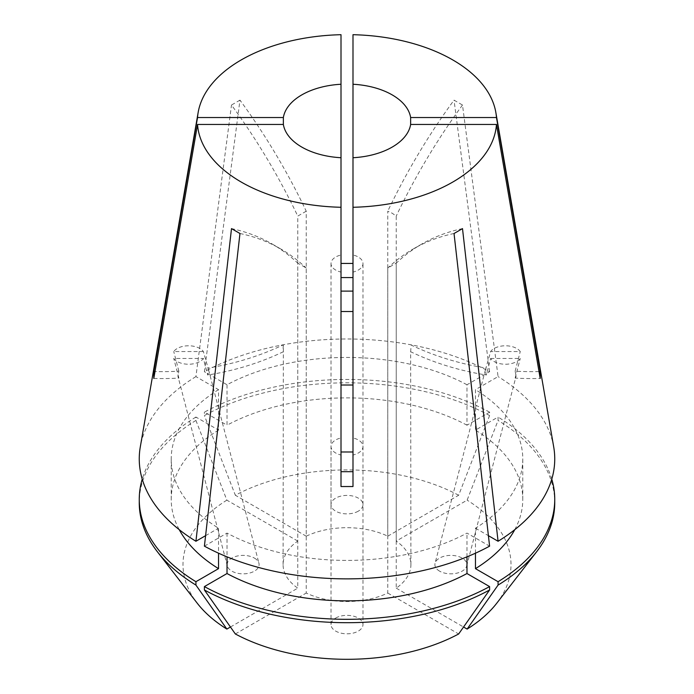 <?xml version="1.0" encoding="UTF-8"?>
<svg xmlns="http://www.w3.org/2000/svg" width="694" height="694" viewBox="0 0 694 694"><rect width="100%" height="100%" fill="white"/><g stroke="black" fill="none" stroke-linecap="round" stroke-linejoin="round"><path stroke-width="0.52" stroke-dasharray="3.47 2.6" d="M341.006 272.091L341.006 254.984A15.979 9.23 180 0 0 335.696 257.014A15.979 9.23 180 0 0 331.021 263.538A15.979 9.23 180 0 0 341.006 272.091L341.006 437.931A15.979 9.23 180 0 0 335.696 439.961A15.979 9.23 180 0 0 331.021 446.485A15.979 9.23 180 0 0 341.006 455.03L341.006 486.529M352.994 272.091L352.994 254.984A15.979 9.23 180 0 1 362.979 263.538A15.979 9.23 180 0 1 358.304 270.061A15.979 9.23 180 0 1 352.994 272.091L352.994 437.931A15.979 9.23 180 0 1 362.979 446.485A15.979 9.23 180 0 1 358.304 453.009A15.979 9.23 180 0 1 352.994 455.03L352.994 437.931M335.696 618.059A15.979 9.23 180 0 1 353.116 616.055A15.979 9.23 180 0 1 362.979 624.583A15.979 9.23 180 0 1 358.304 631.106A15.979 9.23 180 0 1 340.884 633.11A15.979 9.23 180 0 1 331.021 624.583A15.979 9.23 180 0 1 335.696 618.059M203.377 351.546L173.752 351.546A15.979 9.23 180 0 1 199.863 348.483A15.979 9.23 180 0 1 203.377 351.546L208.625 370.032L207.68 375.012L203.377 358.468A15.979 9.23 180 0 1 177.265 361.531A15.979 9.23 180 0 1 173.752 358.468L203.377 358.468M254.429 558.089A15.979 9.23 180 0 1 258.931 563.242A15.979 9.23 180 0 1 250.326 572.854A15.979 9.23 180 0 1 231.831 571.136A15.979 9.23 180 0 1 227.328 565.983A15.979 9.23 180 0 1 235.934 556.38A15.979 9.23 180 0 1 254.429 558.089M358.304 511.166A15.979 9.23 180 0 1 340.884 513.17A15.979 9.23 180 0 1 331.021 504.642A15.979 9.23 180 0 1 335.696 498.119A15.979 9.23 180 0 1 353.116 496.123A15.979 9.23 180 0 1 362.979 504.642A15.979 9.23 180 0 1 358.304 511.166M490.623 358.468L520.248 358.468A15.979 9.23 180 0 1 494.137 361.531A15.979 9.23 180 0 1 490.623 358.468L486.321 375.012L485.375 370.032L490.623 351.546A15.979 9.23 180 0 1 516.735 348.483A15.979 9.23 180 0 1 520.248 351.546L490.623 351.546M439.571 571.136A15.979 9.23 180 0 1 435.069 563.242A15.979 9.23 180 0 1 445.869 555.851A15.979 9.23 180 0 1 462.169 558.089A15.979 9.23 180 0 1 466.672 565.983A15.979 9.23 180 0 1 455.871 573.374A15.979 9.23 180 0 1 439.571 571.136M387.764 536.184L458.656 495.256L489.6 415.541L489.6 412.158L466.984 425.205L466.984 384.762L489.6 371.706A207.749 119.941 0 0 0 204.4 371.706L239.968 100.136A399.501 230.651 60 0 1 306.236 211.193L306.236 536.184A63.917 36.903 0 0 1 387.764 536.184L387.764 211.193L392.197 213.223L396.239 216.086L396.239 541.077L467.131 500.148L498.075 420.434L498.075 417.051L475.459 430.098L475.459 389.655L498.075 376.599L462.499 105.028L454.032 100.136A399.501 230.651 120 0 0 387.764 211.193M306.236 211.193L297.761 216.086L297.761 541.077A63.917 36.903 0 0 0 283.083 564.612A63.917 36.903 0 0 0 297.761 588.148L297.761 263.156L301.803 265.412L306.236 268.049L306.236 593.04A63.917 36.903 0 0 0 387.764 593.04L387.764 268.049L396.239 263.156L396.239 588.148A63.917 36.903 0 0 0 410.917 564.612A63.917 36.903 0 0 0 396.239 541.077M283.083 564.612L283.36 344.814A239.699 195.717 -0 0 1 207.68 368.089M283.083 348.405L283.36 344.814M553.717 447.005A207.749 119.941 0 0 0 498.075 376.599M153.799 378.438A239.699 195.717 -0 0 0 178.861 378.091L177.89 376.053L178.861 371.169A239.699 195.717 -0 0 1 154.979 371.55M352.994 254.984L352.994 34.7M341.006 254.984L341.006 34.7M539.021 371.55A239.699 195.717 180 0 1 515.139 371.169L516.11 376.053L515.139 378.091A239.699 195.717 180 0 0 540.201 378.438M489.6 371.706L454.032 100.136M239.968 100.136L231.501 105.028A399.501 230.651 60 0 1 297.761 216.086M297.761 541.077L226.869 500.148L195.925 420.434L195.925 417.051L218.541 430.098L218.541 389.655L195.925 376.599L231.501 105.028M195.925 376.599A207.749 119.941 0 0 0 140.283 447.005M410.917 564.612L410.64 351.737A239.699 195.717 180 0 0 486.321 375.012M410.917 348.405L410.64 351.737M466.984 384.762A175.782 101.489 0 0 0 227.016 384.762L204.4 371.706M218.541 389.655A175.782 101.489 0 0 0 171.218 458.925A175.782 101.489 0 0 0 218.541 528.203L218.541 553.187M205.589 535.673L218.541 528.203M475.459 553.187L475.459 528.203A175.782 101.489 0 0 0 522.782 458.925A175.782 101.489 0 0 0 475.459 389.655M475.459 528.203L488.411 535.673M466.984 425.205A175.782 101.489 0 0 0 227.016 425.205L227.016 384.762M218.541 430.098A175.782 101.489 0 0 0 171.218 499.376A175.782 101.489 0 0 0 179.234 529.669M514.766 529.669A175.782 101.489 0 0 0 522.782 499.376A175.782 101.489 0 0 0 475.459 430.098M489.6 412.158A207.74 119.941 0 0 0 204.4 412.158L227.016 425.205M195.925 417.051A207.74 119.941 0 0 0 142.227 479.164M551.773 479.164A207.74 119.941 0 0 0 498.075 417.051M489.6 415.541A207.74 119.941 0 0 0 204.4 415.541L204.4 412.158M195.925 420.434A207.74 119.941 0 0 0 139.26 502.76M554.74 502.76A207.74 119.941 0 0 0 498.075 420.434M458.656 495.256A164.001 94.688 0 0 0 235.344 495.256L204.4 415.541M226.869 500.148A164.001 94.688 0 0 0 197.287 603.268M496.713 603.268A164.001 94.688 0 0 0 467.131 500.148M306.236 536.184L235.344 495.256M230.451 627.012L297.761 588.148M396.239 588.148L463.549 627.012M204.4 546.152L227.016 533.096A175.782 101.489 0 0 0 466.984 533.096L489.6 546.152M227.016 533.096L227.016 556.84M466.984 556.84L466.984 533.096M235.344 633.969L306.236 593.04M387.764 593.04L458.656 633.969M462.499 228.612A399.501 230.651 -120 0 0 421.77 244.045A399.501 230.651 -120 0 0 396.239 263.156M454.032 233.505A399.501 230.651 -120 0 0 413.294 248.938A399.501 230.651 -120 0 0 387.764 268.049M231.501 228.612A399.501 230.651 -60 0 1 272.23 244.045A399.501 230.651 -60 0 1 297.761 263.156M239.968 233.505A399.501 230.651 -60 0 1 280.706 248.938A399.501 230.651 -60 0 1 306.236 268.049M462.499 105.028A399.501 230.651 120 0 0 396.239 216.086M410.64 344.814A239.699 195.717 180 0 0 486.321 368.089M515.139 371.169L520.248 351.546M515.139 378.091L520.248 358.468M341.006 455.03L341.006 437.931M178.861 371.169L173.752 351.546M178.861 378.091L173.752 358.468M283.36 351.737A239.699 195.717 -0 0 1 207.68 375.012M362.979 446.485L362.979 624.583M208.634 370.032L258.931 563.242M331.021 263.538L331.021 504.642M485.366 370.032L435.069 563.242M171.218 499.376L171.218 458.925M522.782 499.376L522.782 458.925M421.77 244.045L413.294 248.938M280.706 248.938L272.23 244.045M466.672 565.983L516.119 376.053M362.979 504.642L362.979 263.538M227.328 565.983L177.881 376.053M331.021 624.583L331.021 446.485"/><path stroke-width="1.04" d="M341.006 451.985L352.994 451.985M352.994 291.116L341.006 291.116M283.36 124.452A63.917 36.903 0 0 0 301.803 147.085A63.917 36.903 0 0 0 341.006 157.729L341.006 84.252A63.917 36.903 0 0 0 283.36 117.529L283.36 124.452L197.538 124.452A149.583 86.36 0 0 0 241.234 182.054A149.583 86.36 0 0 0 341.006 207.28L341.006 486.529L352.994 486.529L352.994 207.28A149.583 86.36 0 0 0 496.462 124.452L410.64 124.452L410.64 117.529A63.917 36.903 0 0 0 392.197 94.896A63.917 36.903 0 0 0 352.994 84.252L352.994 157.729A63.917 36.903 0 0 0 410.64 124.452M341.006 311.528L352.994 311.528M341.006 84.252L341.006 34.7A149.583 86.36 0 0 0 198.163 112.411L140.283 447.005A207.749 119.941 0 0 0 195.925 541.259L231.501 228.612L239.968 233.505L204.4 546.152A207.749 119.941 0 0 0 489.6 546.152L454.032 233.505L462.499 228.612L498.075 541.259A207.749 119.941 0 0 0 553.717 447.005L495.837 112.411A149.583 86.36 0 0 0 452.766 59.927A149.583 86.36 0 0 0 352.994 34.7L352.994 84.252M539.021 371.55A239.699 195.717 180 0 0 540.201 371.516L496.462 117.529A149.583 86.36 0 0 0 495.837 112.411M540.201 371.516L540.201 378.438L496.462 124.452M352.994 455.03L352.994 471.703L341.006 471.703M352.994 471.703L352.994 486.529M197.538 124.452L153.799 378.438L153.799 371.516L197.538 117.529L283.36 117.529M154.979 371.55A239.699 195.717 -0 0 1 153.799 371.516M341.006 263.434L352.994 263.434M341.006 277.557L352.994 277.557M198.163 112.411A149.583 86.36 0 0 0 197.538 117.529M352.994 385.014L341.006 385.014M341.006 157.729L341.006 207.28M496.462 117.529L410.64 117.529M352.994 157.729L352.994 207.28M195.925 541.259L205.589 535.673M488.411 535.673L498.075 541.259M179.234 529.669A175.782 101.489 0 0 0 218.541 568.646L195.925 581.702L195.925 585.085L226.869 629.076L230.451 627.012M218.541 553.187L218.541 568.646M463.549 627.012L467.131 629.076L498.075 585.085L498.075 581.702L475.459 568.646A175.782 101.489 0 0 0 514.766 529.669M475.459 568.646L475.459 553.187M142.227 479.164A207.74 119.941 0 0 0 139.26 499.376A207.74 119.941 0 0 0 195.925 581.702M498.075 581.702A207.74 119.941 0 0 0 554.74 499.376A207.74 119.941 0 0 0 551.773 479.164M139.26 499.376L139.26 502.76A207.74 119.941 0 0 0 157.356 551.721A207.74 119.941 0 0 0 195.925 585.085M498.075 585.085A207.74 119.941 0 0 0 536.644 551.721A207.74 119.941 0 0 0 554.74 502.76L554.74 499.376M157.356 551.721L197.287 603.268A164.001 94.688 0 0 0 226.869 629.076M467.131 629.076A164.001 94.688 0 0 0 496.713 603.268L536.644 551.721M227.016 556.84L227.016 573.539A175.782 101.489 0 0 0 466.984 573.539L466.984 556.84M227.016 573.539L204.4 586.595A207.74 119.941 0 0 0 489.6 586.595L466.984 573.539M204.4 586.595L204.4 589.978A207.74 119.941 0 0 0 489.6 589.978L489.6 586.595M204.4 589.978L235.344 633.969A164.001 94.688 0 0 0 458.656 633.969L489.6 589.978"/></g></svg>
